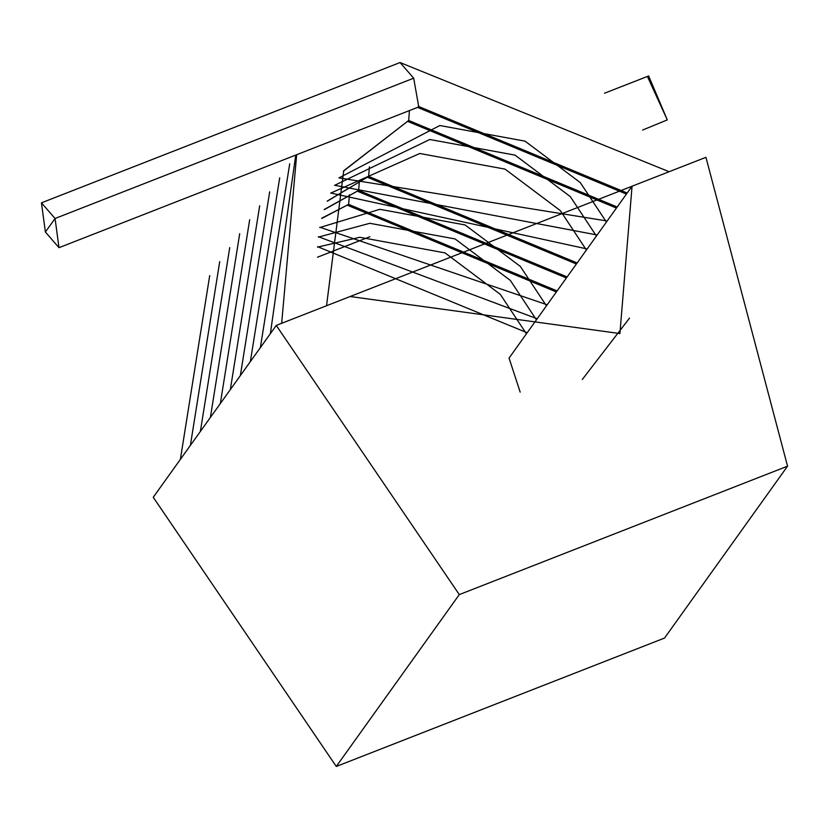 <?xml version="1.0" encoding="UTF-8"?>
<svg xmlns="http://www.w3.org/2000/svg" width="829" height="829" viewBox="0 0 829 829"><rect width="100%" height="100%" fill="white"/><g stroke="black" fill="none" stroke-linecap="round" stroke-linejoin="round"><path stroke-width="1.24" d="M321.797 218.182L348.636 204.38L349.403 194.763L348.636 204.38L321.797 218.182M556.373 291.963L347.548 205.271L348.636 204.38L321.735 218.452M324.294 209.447L358.646 190.401L359.413 180.774L358.646 190.401L324.294 209.447M566.383 277.974L357.558 191.281L358.646 190.401L324.232 209.664M327.279 201.064L368.656 176.411L369.423 166.795L368.656 176.411L327.279 201.064M576.393 263.995L367.568 177.302L368.656 176.411L327.217 201.229M326.533 305.746L343.724 170.753L408.687 120.474L409.422 110.589L408.687 120.474L343.424 171.178M616.434 208.058L407.599 121.366L408.687 120.474L343.724 170.753M55.066 218.493L45.388 232.016L55.066 218.493L58.994 247.684L45.388 232.016L41.45 202.836L55.066 218.493L413.681 78.195L400.065 62.538L413.681 78.195L55.066 218.493M647.573 76.838L667.293 119.915L647.573 76.838M58.994 247.684L417.609 107.387L418.697 106.495L413.681 78.195L418.697 106.495L417.609 107.387L626.444 194.079M418.697 106.495L627.19 193.033L418.697 106.495M408.687 120.474L617.18 207.012L408.687 120.474M338.957 177.862L607.17 221.001L338.957 177.862M334.626 185.281L597.16 234.98L334.626 185.281M330.73 193.012L587.15 248.969L330.73 193.012M368.656 176.411L577.139 262.948L368.656 176.411M358.646 190.401L567.129 276.938L358.646 190.401M348.636 204.38L557.119 290.917L348.636 204.38M319.839 227.219L547.192 304.792L319.839 227.219M318.409 236.721L537.182 318.782L318.409 236.721M317.6 246.659L527.171 332.761L317.6 246.659M642.589 130.039L667.293 119.915L648.661 75.957L604.517 93.221M509.047 358.087L632.061 186.214L705.935 157.323L787.55 466.178L664.537 638.05L336.284 766.462L664.537 638.05L787.55 466.178L459.297 594.6L336.284 766.462L153.251 497.276L336.284 766.462L459.297 594.6L276.264 325.414L153.251 497.276L276.264 325.414L350.128 296.513L619.905 333.559L632.061 186.214L509.047 358.087L520.187 392.148M632.061 186.214L276.264 325.414L459.297 594.6L787.55 466.178L705.935 157.323L632.061 186.214M220.327 403.568L249.674 219.747M230.338 389.589L259.684 205.768M240.348 375.599L269.684 191.789M281.663 323.3L296.668 154.702M41.45 202.836L400.065 62.538L669.127 171.717M629.512 318.108L582.331 379.444M270.368 333.652L295.746 155.054M606.424 222.048L580.3 182.608L525.047 141.148L439.805 125.521L338.937 177.903M260.358 347.631L289.715 163.81M596.414 236.027L570.29 196.587L515.037 155.127L429.795 139.5L334.584 185.354M250.358 361.62L279.705 177.8M586.404 250.016L560.28 210.576L505.037 169.116L419.785 153.489L330.667 193.136M210.39 417.443L239.705 233.674M546.446 305.839L520.322 266.399L465.069 224.939L379.827 209.312L319.776 227.55M200.38 431.432L229.737 247.612M536.436 319.828L510.312 280.389L455.059 238.928L369.817 223.302L318.367 237.115M190.38 445.411L219.726 261.591M526.425 333.807L500.301 294.368L445.059 252.907L359.807 237.281L317.58 247.125M180.37 459.401L209.706 275.58M317.466 257.228L369.9 236.721"/></g></svg>
